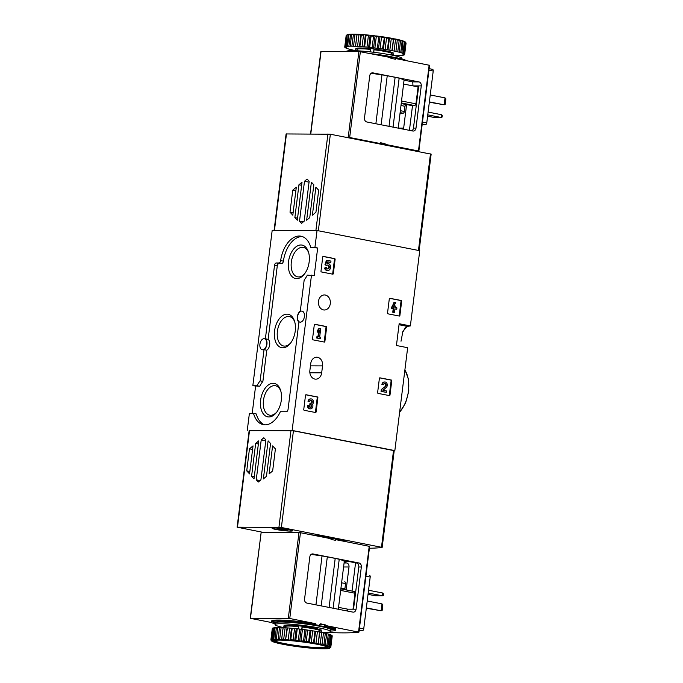 <?xml version="1.0" encoding="UTF-8"?>
<svg xmlns="http://www.w3.org/2000/svg" width="683" height="683" viewBox="0 0 683 683"><rect width="100%" height="100%" fill="white"/><g stroke="black" fill="none" stroke-linecap="round" stroke-linejoin="round"><path stroke-width="1.02" d="M252.83 385.741L259.711 386.288L256.962 385.741A25.553 15.342 101.1 0 1 260.138 380.866L264.022 349.679A5.951 3.569 101.1 0 0 266.933 344.249A5.951 3.569 101.1 0 0 265.38 338.811L274.523 265.388A2.45 1.468 101.1 0 1 276.308 262.972L278.869 262.972A2.45 1.468 101.1 0 0 280.653 260.616A25.553 15.342 101.1 0 1 301.015 236.198A25.553 15.342 101.1 0 1 310.791 247.459L314.923 247.459L317.04 230.512L272.175 230.444L252.83 385.741L256.962 385.741M263.723 532.492L237.121 527.191L249.158 430.521L293.425 430.802L394.211 450.686A105.011 9.758 -172.9 0 0 394.842 450.601L292.136 430.427L249.141 430.717M247.272 430.35L249.389 413.403L253.521 413.411A25.553 15.342 101.1 0 0 263.296 424.672A25.553 15.342 101.1 0 0 280.337 411.721L286.279 411.738A2.45 1.468 101.1 0 0 288.064 409.313L298.932 322.06A5.951 3.569 101.1 0 1 297.378 316.622A5.951 3.569 101.1 0 1 300.289 311.192L304.174 280.004A25.553 15.342 101.1 0 0 307.35 275.121L314.223 275.667L317.672 248.006L314.923 247.459M252.198 413.411L255.579 386.279M394.842 450.601L407.657 347.707L396.439 345.504L399.154 323.716L410.372 325.919L419.738 250.695L317.04 230.512M410.372 325.919A105.011 9.758 7.1 0 1 407.299 326.354L402.936 331.195L401.015 341.235M389.933 298.275A0.7 0.555 -89.9 0 0 389.301 298.855L387.534 313.036A0.7 0.555 -89.9 0 0 387.995 313.839L399.265 316.05A0.7 0.555 -89.9 0 0 399.897 315.461L401.664 301.28A0.7 0.555 -89.9 0 0 401.203 300.486L389.762 298.275M380.03 377.819A0.7 0.555 -89.9 0 0 379.389 378.399L377.622 392.58A0.7 0.555 -89.9 0 0 378.092 393.382L389.353 395.594A0.7 0.555 -89.9 0 0 389.993 395.013L391.752 380.832A0.7 0.555 -89.9 0 0 391.291 380.03L379.859 377.819M314.923 324.28A0.7 0.555 -89.9 0 0 314.291 324.86L312.524 339.041A0.7 0.555 -89.9 0 0 312.985 339.844L324.254 342.055A0.7 0.555 -89.9 0 0 324.886 341.474L326.653 327.294A0.7 0.555 -89.9 0 0 326.192 326.491L314.761 324.28M306.155 394.731A0.7 0.555 -89.9 0 0 305.514 395.32L303.747 409.493A0.7 0.555 -89.9 0 0 304.217 410.295L315.478 412.506A0.7 0.555 -89.9 0 0 316.109 411.926L317.877 397.745A0.7 0.555 -89.9 0 0 317.416 396.943L305.984 394.731M323.383 256.39A0.7 0.555 -89.9 0 0 322.743 256.97L320.984 271.151A0.7 0.555 -89.9 0 0 321.445 271.954L332.706 274.165A0.7 0.555 -89.9 0 0 333.347 273.584L335.114 259.403A0.7 0.555 -89.9 0 0 334.644 258.601L323.213 256.39M322.547 365.892A7.53 5.976 -89.9 0 0 316.656 357.2A7.53 5.976 -89.9 0 0 310.739 363.569L309.877 370.485A7.53 5.976 -89.9 0 0 315.768 379.167A7.53 5.976 -89.9 0 0 321.684 372.807L322.547 365.892L310.449 365.866M325.321 295.039A7.53 5.976 -89.9 0 1 330.359 303.056A7.53 5.976 -89.9 0 1 324.382 309.997A7.53 5.976 -89.9 0 1 318.415 302.467A7.53 5.976 -89.9 0 1 324.408 294.945A7.53 5.976 -89.9 0 1 325.321 295.039M292.136 430.427L311.482 275.129M300.307 322.163A5.601 3.364 101.1 0 1 299.914 322.12A5.601 3.364 101.1 0 1 297.694 315.981A5.601 3.364 101.1 0 1 302.074 311.132A5.601 3.364 101.1 0 1 304.396 316.63A5.601 3.364 101.1 0 1 300.307 322.163M262.631 349.773A5.601 3.364 101.1 0 1 262.238 349.739A5.601 3.364 101.1 0 1 260.018 343.592A5.601 3.364 101.1 0 1 264.398 338.742A5.601 3.364 101.1 0 1 266.72 344.249A5.601 3.364 101.1 0 1 262.631 349.773M317.672 248.006L310.791 247.459M264.688 424.835A25.553 15.342 101.1 0 1 256.262 413.949L253.521 413.411M288.491 261.794A17.024 10.219 -78.9 0 0 292.708 277.17A17.024 10.219 -78.9 0 0 304.191 274.327A17.024 10.219 -78.9 0 0 308.528 252.249A17.024 10.219 -78.9 0 0 297.754 245.743A17.024 10.219 -78.9 0 0 288.491 261.794M260.633 400.118A17.024 10.219 -78.9 0 0 264.85 415.495A17.024 10.219 -78.9 0 0 276.325 412.66A17.024 10.219 -78.9 0 0 280.67 390.574A17.024 10.219 -78.9 0 0 269.887 384.077A17.024 10.219 -78.9 0 0 260.633 400.118M274.557 330.956A17.024 10.219 -78.9 0 0 278.784 346.332A17.024 10.219 -78.9 0 0 290.258 343.498A17.024 10.219 -78.9 0 0 294.595 321.411A17.024 10.219 -78.9 0 0 283.821 314.914A17.024 10.219 -78.9 0 0 274.557 330.956M259.711 386.288A25.553 15.342 101.1 0 1 262.887 381.404L266.771 350.217A5.951 3.569 101.1 0 0 269.683 344.787A5.951 3.569 101.1 0 0 268.12 339.349L277.272 265.926A2.45 1.468 101.1 0 1 279.057 263.51L281.618 263.51A2.45 1.468 101.1 0 0 283.394 261.154A25.553 15.342 101.1 0 1 302.364 236.574M268.12 339.349L265.38 338.811M266.771 350.217L264.022 349.679M262.887 381.404L260.138 380.866M294.808 322.18A14.992 8.999 -78.9 0 0 289.387 316.579A14.992 8.999 -78.9 0 0 277.392 331.272A14.992 8.999 -78.9 0 0 283.607 345.999A14.992 8.999 -78.9 0 0 290.745 342.866M280.875 391.342A14.992 8.999 -78.9 0 0 275.462 385.741A14.992 8.999 -78.9 0 0 263.459 400.434A14.992 8.999 -78.9 0 0 269.674 415.162A14.992 8.999 -78.9 0 0 276.811 412.028M308.742 253.009A14.992 8.999 -78.9 0 0 303.32 247.408A14.992 8.999 -78.9 0 0 291.325 262.11A14.992 8.999 -78.9 0 0 297.54 276.837A14.992 8.999 -78.9 0 0 304.678 273.704M332.399 274.105A0.7 0.555 90.1 0 0 332.706 273.576L334.474 259.403A0.7 0.555 90.1 0 0 334.013 258.601L323.059 256.449M327.823 270.502A3.492 2.775 -89.9 0 0 330.606 267.019A3.492 2.775 -89.9 0 0 327.831 263.518A3.492 2.775 -89.9 0 0 327.157 263.629L327.746 261.845L330.803 262.451L330.973 261.068L326.423 260.3L324.963 264.671L326.884 265.414A1.998 1.588 -89.9 0 1 329.411 267.019A1.998 1.588 -89.9 0 1 326.278 267.412L324.553 268.086A3.492 2.775 90.1 0 0 327.183 270.502L327.823 270.502A3.492 2.775 -89.9 0 1 325.185 268.086L324.553 268.086M330.803 262.451L327.712 261.965M327.2 263.518A3.492 2.775 90.1 0 0 327.191 263.518L327.831 263.518M326.278 267.412L325.185 268.086M327.507 268.965A1.998 1.588 90.1 0 0 327.516 265.055M327.063 260.3L325.603 264.68L326.576 265.354L325.936 265.354M325.603 264.68L324.963 264.671M315.162 412.447A0.7 0.555 90.1 0 0 315.478 411.926L317.236 397.745A0.7 0.555 90.1 0 0 316.775 396.943L305.822 394.791M308.187 405.395L307.546 405.386A2.997 2.373 90.1 0 0 309.894 408.844L310.534 408.844A2.997 2.373 -89.9 0 1 308.187 405.395L309.279 405.608A1.597 1.272 -89.9 0 0 311.525 406.855L310.885 406.855A1.4 1.11 90.1 0 0 310.193 404.592L310.833 404.601A1.4 1.11 -89.9 0 1 311.525 406.855M311.03 398.915L310.398 398.915A2.997 2.373 90.1 0 0 308.042 401.45L308.682 401.45A2.997 2.373 -89.9 0 1 311.03 398.915A2.997 2.373 -89.9 0 1 313.266 400.904A2.997 2.373 -89.9 0 1 312.532 404.225A2.997 2.373 -89.9 0 1 312.626 407.281A2.997 2.373 -89.9 0 1 310.534 408.844M310.219 407.392A1.597 1.272 90.1 0 0 310.885 406.855M308.682 401.45L309.775 401.664A1.597 1.272 -89.9 0 1 312.208 401.331A1.4 1.11 -89.9 0 1 311.004 403.218L309.997 403.141L309.826 404.524M310.628 403.141L310.458 404.524M310.833 403.183A1.4 1.11 90.1 0 0 310.714 400.366M309.775 401.664L308.042 401.45M323.938 341.995A0.7 0.555 90.1 0 0 324.246 341.474L326.013 327.294A0.7 0.555 90.1 0 0 325.552 326.491L314.598 324.34M319.618 328.395L318.987 328.395L317.723 330.162L317.475 332.134L318.116 332.134L319.379 330.367L318.568 336.873L316.912 336.668L316.741 338.051L320.506 338.666L320.677 337.282L319.661 337.086L320.72 328.608L319.618 328.395L318.363 330.162L317.723 330.162M317.552 336.668L317.373 338.051L316.741 338.051M317.373 338.051L320.506 338.666M318.602 331.451L317.945 336.745M318.363 330.162L318.116 332.134M389.045 395.534A0.7 0.555 90.1 0 0 389.353 395.013L391.12 380.832A0.7 0.555 90.1 0 0 390.65 380.03L379.705 377.878M383.018 390.283L386.254 387.457A2.997 2.373 -89.9 0 0 387.176 384.102A2.997 2.373 -89.9 0 0 384.905 382.002L384.273 382.002A2.997 2.373 90.1 0 0 381.917 384.529L383.65 384.751A1.597 1.272 -89.9 0 1 386.117 384.52A1.597 1.272 -89.9 0 1 385.622 386.305L381.293 389.523L381.054 391.436L386.39 392.358L386.561 390.975L383.018 390.283M381.934 389.532L381.695 391.436L381.054 391.436M381.695 391.436L386.39 392.358M385.622 386.305L381.293 389.523M384.99 386.305A1.597 1.272 90.1 0 0 384.589 383.453M383.65 384.751L381.917 384.529M382.557 384.538A2.997 2.373 -89.9 0 1 384.905 382.002M398.949 315.99A0.7 0.555 90.1 0 0 399.256 315.461L401.023 301.28A0.7 0.555 90.1 0 0 400.562 300.486L389.609 298.334M396.746 309.262L396.917 307.879L395.115 307.529L395.295 306.044L394.202 305.83L394.023 307.307L393.314 307.171L395.73 302.595L394.629 302.381L393.997 302.381L391.41 308.34L393.212 308.69L392.768 312.242L394.501 312.455L394.945 308.904L396.746 309.262L394.928 309.032M394.629 302.381L392.221 306.957L392.042 308.34L393.843 308.69L393.408 312.242L392.768 312.242M393.408 312.242L394.501 312.455M393.843 308.69L393.212 308.69M392.042 308.34L391.41 308.34M392.221 306.957L391.581 306.957M298.949 184.76L302.04 182.165L297.301 220.216L294.86 217.612L298.949 184.76L301.647 185.289M306.65 220.225L311.388 182.182L313.83 184.786L309.74 217.638L306.65 220.225M431.067 154.145L330.359 134.227L286.1 133.945L274.079 230.444M304.49 181.26L307.102 179.066L309.168 181.26L304.2 221.138L301.587 223.332L299.521 221.13L304.49 181.26L309.058 182.156M312.379 215.222L315.87 187.202L318.688 190.207L315.939 212.234L312.379 215.222M292.751 190.164L296.311 187.176L292.819 215.188L290.002 212.191L292.751 190.164L295.859 190.779M303.32 221.881L299.521 221.13M297.557 218.142L294.86 217.612M293.118 212.806L290.002 212.191M445.017 97.874L444.163 104.798L445.188 104.362L445.879 98.847L445.017 97.874L430.239 94.971M429.376 101.887L444.163 104.798L429.342 102.211M441.44 114.701L441.09 117.467L442.123 117.032L442.294 115.666L441.44 114.701L428.113 112.08M427.763 114.846L441.09 117.467L434.081 117.45L427.601 116.178M384.29 144.822L384.99 144.326L418.807 151.063A105.011 9.758 7.1 0 1 417.065 151.259M384.35 144.326L389.489 145.334A32.383 3.005 7.1 0 1 394.125 146.751M398.667 147.639L413.881 150.567A100.811 9.366 7.1 0 1 413.65 150.584M365.84 141.193A32.383 3.005 7.1 0 1 375.641 142.619L379.68 143.413L379.62 143.9M429.487 65.286L395.67 58.559L395.585 59.25L390.915 58.328L391 57.637L358.908 51.456L348.228 137.232L379.68 143.413M348.228 137.232L345.641 137.223M418.944 81.909A3.5 2.783 90.1 0 1 421.257 85.904L415.998 128.097A3.5 2.783 90.1 0 1 413.249 131.059A3.5 2.783 90.1 0 1 412.822 131.016L366.805 121.975A3.5 2.783 90.1 0 1 364.491 117.98L369.742 75.779A3.5 2.783 90.1 0 1 372.5 72.825A3.5 2.783 90.1 0 1 372.927 72.868L418.944 81.909L412.771 81.892L412.967 85.887L418.073 86.895L415.956 103.842L414.923 105.617A100.811 9.366 7.1 0 1 412.498 105.72L409.433 130.351M384.99 144.326L385.075 143.635L380.405 142.721L380.32 143.413M389.489 145.334L389.43 145.829M375.641 142.619L375.582 143.106M398.24 128.156L404.046 80.184A32.383 3.005 -172.9 0 0 399.145 78.221A17.502 1.622 -172.9 0 0 395.124 77.307L389.02 126.338M400.187 59.438L400.306 58.525L395.167 57.517L395.039 58.55L395.67 58.559M358.908 51.456L320.848 51.43L310.569 133.928M418.585 86.861A100.811 9.366 7.1 0 1 418.073 86.895M421.257 85.904L418.705 85.896L413.454 128.097A3.5 2.783 -89.9 0 1 411.738 130.803M418.705 85.896L412.967 85.887L403.73 84.077M395.124 77.307L387.235 75.762A17.502 1.622 -172.9 0 0 381.968 74.848A32.383 3.005 -172.9 0 0 371.031 73.346M412.498 105.72L406.598 104.559L403.67 128.08L398.249 128.071M403.388 129.164A3.5 2.783 90.1 0 0 403.67 128.08M406.598 104.559L406.283 104.559A1.75 1.05 101.1 0 0 405.002 106.292L404.353 111.474A1.75 1.05 101.1 0 1 403.081 113.207L400.101 113.199M422.162 124.639L425.483 124.639A1.75 1.05 -78.9 0 0 426.764 122.914L433.218 71.032A1.75 1.05 -78.9 0 0 432.493 69.316A1.75 1.05 -78.9 0 0 432.373 69.307L429.129 68.667M400.306 58.525A32.383 3.005 7.1 0 1 406.274 60.633M370.86 53.675A32.383 3.005 7.1 0 1 386.458 55.801L390.497 56.595L390.377 57.517M386.339 56.723L386.458 55.801M395.167 57.517L390.386 57.44M385.075 143.635L379.663 143.567M394.765 57.517A28.003 2.604 -172.9 0 0 390.497 56.621M370.177 51.865L370.587 48.561L374.036 48.945L373.823 52.292M392.751 55.297L393.075 52.685L391.521 53.214L391.299 55.007M355.587 50.713L355.852 48.536L357.235 49.398M393.229 55.314A30.189 2.809 -172.9 0 0 393.792 55.34L395.833 55.417A30.189 2.809 -172.9 0 0 397.515 55.451L399.196 55.451A30.189 2.809 -172.9 0 0 400.537 55.425L400.562 55.229M402.799 55.05L402.774 55.255A30.189 2.809 -172.9 0 1 401.817 55.349L400.537 55.425M404.182 54.717L404.157 54.947A30.189 2.809 -172.9 0 1 403.61 55.11L402.774 55.255M406.061 43.131A30.189 2.809 -172.9 0 0 406.069 43.123A30.189 2.809 -172.9 0 0 406.069 43.106L404.643 54.52A30.189 2.809 -172.9 0 1 404.643 54.538A30.189 2.809 -172.9 0 1 404.524 54.742L402.979 54.657L404.157 54.947M405.642 42.559A30.189 2.809 -172.9 0 1 405.958 42.833L405.403 42.124L405.958 42.833L404.532 54.247A30.189 2.809 -172.9 0 0 404.225 53.974L405.642 42.559L404.712 41.68M403.533 41.091A29.489 2.741 -172.9 0 1 404.635 41.561L405.062 42.235L403.636 53.65A30.189 2.809 -172.9 0 0 402.902 53.334L404.327 41.919L403.047 41.006M405.062 42.235A30.189 2.809 -172.9 0 0 404.327 41.919M401.305 40.382A29.489 2.741 -172.9 0 1 403.004 40.903L401.86 52.967A30.189 2.809 -172.9 0 0 400.725 52.617L402.15 41.211L400.579 40.271M403.286 41.552A30.189 2.809 -172.9 0 0 402.15 41.211M398.317 39.623A29.489 2.741 -172.9 0 1 400.554 40.177L399.256 52.215A30.189 2.809 -172.9 0 0 397.762 51.848L399.179 40.434L397.361 39.503M400.682 40.809A30.189 2.809 -172.9 0 0 399.179 40.434M394.654 38.837A29.489 2.741 -172.9 0 1 397.369 39.409L395.909 51.43A30.189 2.809 -172.9 0 0 394.091 51.046L395.508 39.631L393.545 38.615L391.914 50.619A30.189 2.809 -172.9 0 0 389.831 50.235L391.248 38.82L390.428 38.043L389.182 37.83L388.815 38.402L387.398 49.808A30.189 2.809 -172.9 0 0 385.11 49.441L386.535 38.026L384.435 37.061L382.489 49.039A30.189 2.809 -172.9 0 0 380.072 48.689L381.498 37.275L380.824 36.54L378.775 36.899L377.349 48.314A30.189 2.809 -172.9 0 0 374.873 47.998L376.299 36.583L374.335 35.712L373.55 36.259L372.124 47.673A30.189 2.809 -172.9 0 0 369.674 47.4L371.091 35.986L370.664 35.303L369.29 35.157L368.402 35.704L366.984 47.118A30.189 2.809 -172.9 0 0 364.62 46.896L366.037 35.482L365.755 34.833L364.457 34.722L363.493 35.268L362.067 46.683A30.189 2.809 -172.9 0 0 359.873 46.512L361.29 35.106L361.17 34.474L359.975 34.398L358.968 34.953L357.542 46.367A30.189 2.809 -172.9 0 0 355.57 46.265L357.03 34.244L355.988 34.201L354.955 34.773L353.538 46.188A30.189 2.809 -172.9 0 0 351.856 46.154L353.487 34.15A29.489 2.741 -172.9 0 1 355.988 34.201M397.327 40.015A30.189 2.809 -172.9 0 0 395.508 39.631M393.34 39.204A30.189 2.809 -172.9 0 0 391.248 38.82M388.815 38.402A30.189 2.809 -172.9 0 0 386.535 38.026M383.914 37.625A30.189 2.809 -172.9 0 0 381.498 37.275M378.775 36.899A30.189 2.809 -172.9 0 0 376.299 36.583M373.55 36.259A30.189 2.809 -172.9 0 0 371.091 35.986M368.402 35.704A30.189 2.809 -172.9 0 0 366.037 35.482M363.493 35.268A30.189 2.809 -172.9 0 0 361.29 35.106M358.968 34.953A30.189 2.809 -172.9 0 0 356.996 34.85M354.955 34.773A30.189 2.809 -172.9 0 0 353.273 34.739M351.591 34.739L350.174 46.154A30.189 2.809 -172.9 0 0 348.834 46.179L350.618 34.193A29.489 2.741 -172.9 0 1 352.624 34.15L351.591 34.739A30.189 2.809 -172.9 0 0 350.251 34.765M348.97 34.842L347.553 46.256A30.189 2.809 -172.9 0 0 346.597 46.35L348.535 34.381A29.489 2.741 -172.9 0 1 349.969 34.235L348.97 34.842A30.189 2.809 -172.9 0 0 348.014 34.935M347.177 35.081L345.76 46.495A30.189 2.809 -172.9 0 0 345.214 46.657L346.631 35.243L347.297 34.688A29.489 2.741 -172.9 0 1 348.108 34.449L347.177 35.081A30.189 2.809 -172.9 0 0 346.631 35.243M347.16 34.799L346.264 35.456L344.838 46.862A30.189 2.809 -172.9 0 0 344.727 47.067A30.189 2.809 -172.9 0 0 344.719 47.084L346.153 47.383L344.83 47.358A30.189 2.809 -172.9 0 0 345.146 47.631L346.776 47.93L345.726 47.955A30.189 2.809 -172.9 0 0 346.46 48.271L347.502 48.638A30.189 2.809 -172.9 0 0 348.637 48.988L350.106 49.389A30.189 2.809 -172.9 0 0 351.608 49.757L353.461 50.175A30.189 2.809 -172.9 0 0 355.28 50.559L355.595 50.593M347.066 34.824A29.489 2.741 -172.9 0 1 347.084 34.816A29.489 2.741 -172.9 0 1 347.101 34.799L346.264 35.456A30.189 2.809 -172.9 0 0 346.144 35.661A30.189 2.809 -172.9 0 0 346.144 35.67L344.727 47.059M405.403 42.124A29.489 2.741 -172.9 0 0 405.361 42.073A29.489 2.741 -172.9 0 0 404.934 41.723M393.545 38.615A29.489 2.741 -172.9 0 0 390.428 38.043M389.182 37.83A29.489 2.741 -172.9 0 0 385.775 37.275M384.435 37.061A29.489 2.741 -172.9 0 0 380.824 36.54M379.432 36.353A29.489 2.741 -172.9 0 0 375.735 35.883M374.335 35.712A29.489 2.741 -172.9 0 0 370.664 35.303M369.29 35.157A29.489 2.741 -172.9 0 0 365.755 34.833M364.457 34.722A29.489 2.741 -172.9 0 0 361.17 34.474M359.975 34.398A29.489 2.741 -172.9 0 0 357.03 34.244M350.558 34.287L349.969 34.235M353.452 34.244L352.624 34.15M401.886 58.943L401.954 58.414A28.003 2.604 -172.9 0 0 374.788 52.412A28.003 2.604 -172.9 0 0 346.392 51.438M404.532 54.247L403.218 54.222L404.643 54.52M403.636 53.65L402.586 53.675L404.225 53.974M401.86 52.967L402.902 53.334M399.256 52.215L400.725 52.617M395.909 51.43L397.762 51.848M391.914 50.619L394.091 51.046M387.398 49.808L389.831 50.235M382.489 49.039L385.11 49.441M377.349 48.314L380.072 48.689M372.124 47.673L374.873 47.998M366.984 47.118L369.674 47.4M362.067 46.683L364.62 46.896M357.542 46.367L359.873 46.512M353.538 46.188L355.57 46.265M350.174 46.154L351.856 46.154M347.553 46.256L348.834 46.179M345.76 46.495L346.597 46.35M344.838 46.862L346.392 46.948L345.214 46.657M393.075 52.685L393.22 55.4M356.987 34.329L355.476 46.435M360.948 34.534L359.437 46.64M365.371 34.867L363.868 46.973M370.126 35.32L368.615 47.417M375.061 35.866L373.558 47.972M380.038 36.498L378.527 48.604M384.888 37.206L383.385 49.313M389.481 37.949L387.97 50.055M393.664 38.726L392.162 50.832M373.618 52.267L374.036 48.945M237.121 527.191L281.379 527.472L382.079 547.39A105.011 9.758 7.1 0 1 369.392 548.244M266.464 476.324L263.373 478.92L268.112 440.868L270.553 443.472L266.464 476.324M258.755 440.859L254.016 478.903L251.575 476.299L255.673 443.446L258.755 440.859M260.923 479.825L258.311 482.019L256.245 479.825L261.213 439.946L263.826 437.752L265.892 439.954L260.923 479.825M253.034 445.862L249.543 473.882L246.725 470.877L249.466 448.851L253.034 445.862M272.662 470.92L269.102 473.908L272.594 445.897L275.403 448.893L272.662 470.92M288.627 529.513A10.33 0.956 7.1 0 1 292.572 530.691A10.33 0.956 7.1 0 1 282.241 530.46A10.33 0.956 7.1 0 1 272.167 528.147A10.33 0.956 7.1 0 1 278.331 528.121A10.33 0.956 7.1 0 1 288.627 529.513M260.044 480.567L256.245 479.825M265.781 440.842L261.213 439.946M254.272 476.828L251.575 476.299M258.37 443.976L255.673 443.446M249.841 471.492L246.725 470.877M252.582 449.465L249.466 448.851M274.805 528.019A9.63 0.896 7.1 0 1 285.503 529.043A9.63 0.896 7.1 0 1 291.914 530.7A9.63 0.896 7.1 0 1 282.25 530.392A9.63 0.896 7.1 0 1 272.807 528.318A9.63 0.896 7.1 0 1 274.805 528.019M279.091 529.351L277.529 528.855L281.678 529.026L287.184 530.153L279.091 529.351M366.353 607.887L381.131 610.79L366.31 608.212M381.993 603.874L381.131 610.79L382.164 610.363L382.856 604.839L381.993 603.874L367.215 600.972M368.043 594.338L375.351 595.781L382.369 595.789L368.205 593.006M382.711 593.023L382.369 595.789L383.394 595.363L383.564 593.988L382.711 593.023L368.555 590.24M315.717 623.716L315.589 624.749A32.383 3.005 -172.9 0 0 271.458 622.076L271.586 621.043A32.383 3.005 -172.9 0 1 315.717 623.716L289.763 618.491L300.452 532.714L331.084 538.733L330.99 539.425L335.66 540.338L335.242 538.614L340.382 539.621L340.262 540.535M335.754 539.647L369.563 546.383M250.456 618.269L261.145 532.492L250.243 618.294L289.763 618.491M261.145 532.492L300.452 532.714M306.88 603.072A3.5 2.783 -89.9 0 1 304.567 599.076L309.826 556.876A3.5 2.783 -89.9 0 1 312.575 553.913A3.5 2.783 -89.9 0 1 313.002 553.956L359.019 562.997A3.5 2.783 -89.9 0 1 361.333 567.001L356.074 609.193A3.5 2.783 -89.9 0 1 353.324 612.156A3.5 2.783 -89.9 0 1 352.898 612.113L306.88 603.072M320.395 624.51L320.481 623.818L325.151 624.732L325.065 625.423L324.425 625.423L329.565 626.431L329.437 627.472L324.297 626.456L324.425 625.423M325.612 632.364A105.011 9.758 7.1 0 0 358.882 632.159L325.065 625.423M326.414 537.82L326.534 536.898L330.572 537.692L330.461 538.614M330.47 538.537L335.242 538.614M346.349 541.73A32.383 3.005 -172.9 0 0 340.382 539.621M326.534 536.898A32.383 3.005 -172.9 0 0 310.936 534.772M271.774 622.58L250.243 618.294M347.434 611.037L347.784 609.185L353.529 609.193L358.78 566.992A3.5 2.783 -89.9 0 0 356.466 562.997L348.364 561.4L344.138 561.289A32.383 3.005 -172.9 0 0 339.22 559.317A17.502 1.622 -172.9 0 0 335.199 558.404L327.311 556.85A17.502 1.622 -172.9 0 0 322.043 555.945A32.383 3.005 -172.9 0 0 311.106 554.442M330.632 631.058A32.383 3.005 -172.9 0 0 335.72 630.085L335.848 629.043A32.383 3.005 -172.9 0 0 329.565 626.431M352.044 591.077L355.57 562.818M353.017 609.193L354.998 593.237L354.494 591.563L340.851 588.883L354.4 591.555M344.078 562.98L346.682 562.98L344.147 562.485M346.682 562.98A3.5 2.783 -89.9 0 1 349.004 566.984L346.144 589.924M344.958 589.685A1.75 1.05 101.1 0 1 344.906 588.763L345.555 583.581A1.75 1.05 101.1 0 0 344.83 581.856A1.75 1.05 101.1 0 0 344.702 581.848L344.83 581.856M359.13 630.631L362.46 630.64A1.75 1.05 -78.9 0 0 363.732 628.915L370.195 577.033A1.75 1.05 -78.9 0 0 369.469 575.317A1.75 1.05 -78.9 0 0 369.349 575.299L369.469 575.317M335.72 630.085A32.383 3.005 -172.9 0 0 329.437 627.472M319.755 624.501L319.627 625.543L315.589 624.749M271.458 622.076A32.383 3.005 -172.9 0 0 275.07 623.955M320.54 626.448L324.297 626.456M319.627 625.543L315.708 625.551M303.32 623.733L297.156 622.64M297.148 622.717L297.634 623.084M285.152 622.102L279.808 621.761L279.859 621.325M281.029 622L279.808 621.761M275.334 622.648L273.072 622.64L275.172 623.169M330.538 629.367L334.115 629.521L329.104 628.642M319.738 624.655L325.151 624.732M283.727 627.6A28.003 2.604 7.1 0 1 274.993 624.586L275.206 622.853A28.003 2.604 7.1 0 1 290.907 622.461A28.003 2.604 7.1 0 1 320.011 626.345A28.003 2.604 7.1 0 1 330.785 629.777L330.572 631.51A28.003 2.604 7.1 0 1 321.369 632.287M298.3 628.906L298.693 625.807L302.134 626.191L302.236 627.045A17.502 1.622 7.1 0 1 319.618 630.46L321.172 629.931L320.873 632.347M283.718 627.686L283.957 625.782L285.332 626.635A17.502 1.622 7.1 0 1 285.332 626.576A17.502 1.622 7.1 0 1 298.582 626.635M319.431 631.997L319.618 630.46M301.946 629.385L302.236 627.045M320.25 643.856A30.189 2.809 7.1 0 1 322.069 644.24L323.494 632.825A30.189 2.809 7.1 0 0 321.676 632.441L319.499 632.014L318.235 644.334L320.25 643.856L321.676 632.441M322.069 644.24L321.889 645.102L323.921 644.658L325.339 633.243A30.189 2.809 7.1 0 1 326.841 633.611L324.903 645.845L326.892 645.426L328.31 634.012A30.189 2.809 7.1 0 1 329.445 634.362L328.019 645.776L327.183 646.545L329.069 646.144L330.487 634.729A30.189 2.809 7.1 0 1 331.221 635.045L329.804 646.46L328.66 647.177L330.384 646.784L331.81 635.369A30.189 2.809 7.1 0 1 332.117 635.642L330.7 647.057L329.291 647.723L330.803 647.33L332.228 635.916A30.189 2.809 7.1 0 1 332.228 635.933A30.189 2.809 7.1 0 1 332.228 635.941M323.921 644.658A30.189 2.809 7.1 0 1 325.424 645.025M326.892 645.426A30.189 2.809 7.1 0 1 328.019 645.776M329.069 646.144A30.189 2.809 7.1 0 1 329.804 646.46M330.803 647.33A30.189 2.809 7.1 0 1 330.803 647.339A30.189 2.809 7.1 0 1 330.692 647.544L329.052 648.158L329.658 648.312A29.489 2.741 7.1 0 1 328.839 648.551L328.412 648.619A29.489 2.741 7.1 0 1 326.986 648.765L326.329 648.807A29.489 2.741 7.1 0 1 324.331 648.85L323.469 648.85A29.489 2.741 7.1 0 1 320.959 648.799L319.917 648.756A29.489 2.741 7.1 0 1 316.972 648.602L315.785 648.526A29.489 2.741 7.1 0 1 312.498 648.278L311.192 648.167A29.489 2.741 7.1 0 1 307.657 647.843L306.283 647.697A29.489 2.741 7.1 0 1 302.62 647.288L301.212 647.117A29.489 2.741 7.1 0 1 297.515 646.647L296.123 646.46A29.489 2.741 7.1 0 1 292.512 645.939L291.171 645.725A29.489 2.741 7.1 0 1 287.765 645.17L286.519 644.957A29.489 2.741 7.1 0 1 283.411 644.385L282.292 644.163A29.489 2.741 7.1 0 1 279.578 643.591L278.63 643.377A29.489 2.741 7.1 0 1 276.393 642.823L275.642 642.618A29.489 2.741 7.1 0 1 273.951 642.097L273.413 641.909A29.489 2.741 7.1 0 1 272.321 641.439L272.022 641.277A29.489 2.741 7.1 0 1 271.586 640.927A29.489 2.741 7.1 0 1 271.552 640.876L272.227 640.885L270.886 639.894L272.304 628.48A30.189 2.809 7.1 0 1 272.304 628.462A30.189 2.809 7.1 0 1 272.423 628.258L271.006 639.672L272.466 640.449L271.373 639.467L272.79 628.053A30.189 2.809 7.1 0 1 273.337 627.89L271.919 639.305L273.559 640.125L272.756 639.16L274.182 627.745A30.189 2.809 7.1 0 1 275.138 627.651L273.712 639.066L275.488 639.928L274.993 638.989L276.419 627.575A30.189 2.809 7.1 0 1 277.75 627.549L276.333 638.955L278.177 639.869L279.441 627.549A30.189 2.809 7.1 0 1 281.123 627.583L279.697 638.998L281.558 639.937L283.155 627.66A30.189 2.809 7.1 0 1 285.127 627.762L283.701 639.177L285.52 640.142L287.449 627.908A30.189 2.809 7.1 0 1 289.652 628.078L288.235 639.493L289.942 640.475L290.779 639.706L292.196 628.292A30.189 2.809 7.1 0 1 294.561 628.514L293.144 639.928L294.697 640.919L295.833 640.202L297.25 628.795A30.189 2.809 7.1 0 1 299.709 629.069L298.292 640.475L299.632 641.474L301.041 640.808L302.458 629.393A30.189 2.809 7.1 0 1 304.934 629.709L303.508 641.124L304.601 642.105L306.24 641.499L307.657 630.085A30.189 2.809 7.1 0 1 310.073 630.435L308.656 641.849L309.459 642.814L311.269 642.251L312.694 630.836A30.189 2.809 7.1 0 1 314.983 631.212L313.557 642.618L314.052 643.557L315.99 643.045L317.416 631.63A30.189 2.809 7.1 0 1 319.499 632.014M270.989 640.167L271.552 640.876L271.006 640.065M272.304 628.462L270.886 639.877A30.189 2.809 7.1 0 1 270.886 639.877A30.189 2.809 7.1 0 1 271.006 639.672M271.373 639.467A30.189 2.809 7.1 0 1 271.919 639.305M272.756 639.16A30.189 2.809 7.1 0 1 273.712 639.066M274.993 638.989A30.189 2.809 7.1 0 1 276.333 638.955M278.015 638.964A30.189 2.809 7.1 0 1 279.697 638.998M281.729 639.075A30.189 2.809 7.1 0 1 283.701 639.177M286.032 639.322A30.189 2.809 7.1 0 1 288.235 639.493M290.779 639.706A30.189 2.809 7.1 0 1 293.144 639.928M295.833 640.202A30.189 2.809 7.1 0 1 298.292 640.475M301.041 640.808A30.189 2.809 7.1 0 1 303.508 641.124M306.24 641.499A30.189 2.809 7.1 0 1 308.656 641.849M311.269 642.251A30.189 2.809 7.1 0 1 313.557 642.618M315.99 643.045A30.189 2.809 7.1 0 1 318.073 643.429M319.226 644.436A29.489 2.741 7.1 0 1 321.941 645.008M322.888 645.23A29.489 2.741 7.1 0 1 325.125 645.785M325.876 645.99A29.489 2.741 7.1 0 1 327.567 646.502M328.105 646.699A29.489 2.741 7.1 0 1 329.197 647.16M329.496 647.33A29.489 2.741 7.1 0 1 329.966 647.732M271.86 640.295A29.489 2.741 7.1 0 1 272.679 640.056M273.106 639.988A29.489 2.741 7.1 0 1 274.532 639.843M275.189 639.8A29.489 2.741 7.1 0 1 277.187 639.758M278.049 639.758A29.489 2.741 7.1 0 1 280.559 639.809M281.601 639.851A29.489 2.741 7.1 0 1 284.546 640.005M285.733 640.082A29.489 2.741 7.1 0 1 289.02 640.321M290.326 640.432A29.489 2.741 7.1 0 1 293.852 640.765M295.235 640.91A29.489 2.741 7.1 0 1 298.898 641.32M300.307 641.482A29.489 2.741 7.1 0 1 304.003 641.96M305.395 642.148A29.489 2.741 7.1 0 1 308.998 642.669M310.347 642.874A29.489 2.741 7.1 0 1 313.753 643.437M315 643.651A29.489 2.741 7.1 0 1 318.107 644.223M317.399 644.325A27.388 2.544 7.1 0 1 327.849 647.441A27.388 2.544 7.1 0 1 300.443 646.827A27.388 2.544 7.1 0 1 273.729 640.697A27.388 2.544 7.1 0 1 290.087 640.628A27.388 2.544 7.1 0 1 317.399 644.325M327.294 647.023A26.688 2.484 7.1 0 1 300.537 646.075A26.688 2.484 7.1 0 1 274.37 640.432M274.993 624.586A28.003 2.604 7.1 0 1 290.685 624.194A28.003 2.604 7.1 0 1 319.789 628.07A28.003 2.604 7.1 0 1 330.572 631.51M321.351 632.407L321.172 629.931M274.156 627.95L273.337 627.89M276.393 627.771L275.138 627.651M279.415 627.728L277.75 627.549M283.155 627.66L281.123 627.583M287.449 627.908L285.127 627.762M292.196 628.292L289.652 628.078M297.25 628.795L294.561 628.514M302.458 629.393L299.709 629.069M307.657 630.085L304.934 629.709M312.694 630.836L310.073 630.435M317.416 631.63L314.983 631.212M325.339 633.243L323.469 633.004M328.31 634.012L326.815 633.798M330.487 634.729L329.419 634.558M331.81 635.369L331.195 635.258M330.803 647.339L332.092 635.882M318.235 644.334L319.746 632.227M314.052 643.557L315.555 631.451M309.459 642.814L310.97 630.708M304.601 642.105L306.112 629.999M299.632 641.474L301.135 629.367M294.697 640.919L296.2 628.812M289.942 640.475L291.445 628.369M285.52 640.142L287.022 628.036M281.558 639.937L283.061 627.831M302.134 626.191L301.741 629.376M399.64 412.062A27.303 16.392 -78.9 0 0 404.874 370.015M402.577 332.049A27.303 16.392 -78.9 0 0 405.361 327.456M399.026 324.724L407.299 326.354M281.618 263.51L278.869 262.972M283.394 261.154L280.653 260.616M279.057 263.51L276.308 262.972M277.272 265.926L274.523 265.388M321.684 372.807L309.869 372.79M334.644 258.601L334.013 258.601M333.347 273.584L332.706 273.576M335.114 259.403L334.474 259.403M317.416 396.943L316.775 396.943M316.109 411.926L315.478 411.926M317.877 397.745L317.236 397.745M310.833 404.601L310.193 404.592M312.208 401.331L311.576 401.331M326.192 326.491L325.552 326.491M324.886 341.474L324.246 341.474M326.653 327.294L326.013 327.294M391.291 380.03L390.65 380.03M389.993 395.013L389.353 395.013M391.752 380.832L391.12 380.832M401.203 300.486L400.562 300.486M399.897 315.461L399.256 315.461M401.664 301.28L401.023 301.28M274.438 230.453L286.467 133.885M315.896 230.512L327.925 133.953M318.338 230.769L330.359 134.227M418.457 250.439L430.478 153.897M429.146 65.133L418.466 150.909M360.368 51.618L349.687 137.394M399.145 78.221L393.049 127.132M372.927 72.868L372.073 72.859M415.998 128.097L413.454 128.097M321.061 51.396L310.782 133.928M404.046 80.184L412.771 81.892M381.968 74.848L375.872 123.76M387.235 75.762L381.131 124.793M422.478 122.078L426.764 122.914M422.239 124.007L425.483 124.639M428.941 70.195L433.218 71.032M400.178 112.635L403.081 113.207M400.417 110.706L404.353 111.474M401.058 105.515L405.002 106.292M401.305 103.585L406.283 104.559M401.382 102.954L414.923 105.617M401.621 101.024L415.956 103.842M391.538 58.448L391.658 57.509M380.935 143.626L380.866 144.147M370.485 49.398A17.502 1.622 -172.9 0 0 357.226 49.33L357.047 50.773M391.521 53.214A17.502 1.622 -172.9 0 0 374.139 49.799M370.579 48.638A18.202 1.69 -172.9 0 0 356.628 48.621M392.298 52.6A18.202 1.69 -172.9 0 0 374.13 49.031M290.984 430.529L278.946 527.199M249.526 430.461L237.488 527.131M293.425 430.802L281.379 527.472M393.536 450.473L381.498 547.143M284.879 529.436L284.802 530.076M283.129 529.274L283.044 529.982M280.687 528.873L280.585 529.649M358.541 631.997L369.23 546.229M333.125 608.229L339.22 559.317M353.529 609.193L356.074 609.193M312.148 553.956L313.002 553.956M356.466 562.997L359.019 562.997M358.78 566.992L361.333 567.001M288.303 618.328L298.983 532.552M315.947 604.856L322.043 555.945M329.095 607.435L335.199 558.404M321.206 605.889L327.311 556.85M343.583 566.975L349.004 566.984M365.917 576.187L370.195 577.033M359.454 628.07L363.732 628.915M359.215 629.999L362.46 630.64M338.555 607.366L347.784 609.185M340.663 590.419L354.998 593.237M340.962 587.995L344.906 588.763M341.611 582.804L345.555 583.581M331.537 629.478L331.596 628.932M281.883 622.008L281.942 621.53M321.01 624.723L320.788 626.456M331.614 539.544L331.733 538.605M302.236 626.277A18.202 1.69 7.1 0 1 320.404 629.846M284.726 625.867A18.202 1.69 7.1 0 1 298.676 625.884M399.589 412.464L405.582 403.047L408.784 391.18L408.554 379.278L404.908 369.776M402.261 332.911L405.984 326.926M419.14 250.576L431.152 154.11M429.556 65.261L418.867 151.037M429.129 68.659L432.493 69.316M406.069 43.123L404.643 54.538M346.144 35.661L344.727 47.067M405.361 42.073L405.873 42.722M394.211 450.686L382.173 547.356M284.854 529.436L284.777 530.102M338.316 609.245L344.292 561.289M358.951 632.134L369.631 546.357M285.315 626.362L285.178 627.771M271.586 640.927L271.083 640.278"/></g></svg>
